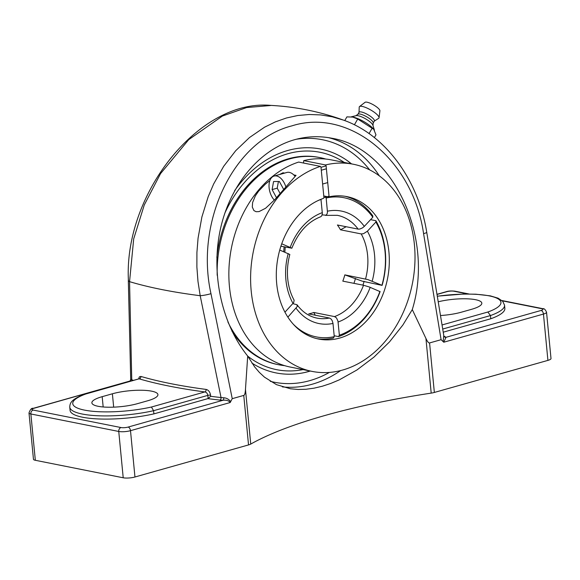 <?xml version="1.0" encoding="UTF-8"?>
<svg xmlns="http://www.w3.org/2000/svg" width="580" height="580" viewBox="0 0 580 580"><rect width="100%" height="100%" fill="white"/><g stroke="black" fill="none" stroke-linecap="round" stroke-linejoin="round"><path stroke-width="0.87" d="M133.509 380.364A400.214 93.474 174.5 0 1 131.754 379.777A2.095 1.805 -71.4 0 1 131.588 380.908M206.103 389.419A2.095 1.435 -82.5 0 1 204.863 391.935C206.473 392.268 207.459 393.414 207.821 395.379A2.095 0.493 174.5 0 1 210.547 395.154C209.989 391.935 208.51 390.028 206.103 389.419A400.214 93.474 174.5 0 1 140.86 376.435A2.095 1.762 -73.7 0 1 139.28 378.885A402.31 93.967 -5.5 0 0 204.863 391.935L151.416 407.029L153.584 410.698L207.821 395.379L208.126 398.554L210.663 396.314L210.547 395.154M151.416 407.029A52.983 12.376 174.5 0 1 84.535 410.125A52.983 12.376 174.5 0 1 85.825 393.979L85.086 394.045C71.398 399.308 69.912 402.723 69.767 407.153L70.071 410.35A56.282 13.144 174.5 0 0 153.888 413.888L208.126 398.554M207.894 398.641A402.31 93.967 -5.5 0 0 219.878 400.077A2.095 1.363 96.4 0 0 221.045 397.554A400.214 93.474 174.5 0 1 210.663 396.314M139.062 378.834L85.825 393.979M140.86 376.435L139.388 376.848L138.576 378.928M219.878 400.077L223.184 400.229A2.095 0.739 89.7 0 0 223.706 397.778L221.045 397.554L200.194 295.713A400.214 93.474 174.5 0 1 129.55 281.648L133.697 238.866L144.275 204.972L160.544 173.608L188.768 139.606L222.401 116.051L246.645 107.554L270.657 105.509M128.115 427.076A5.082 1.189 174.5 0 1 121.002 427.547A3.299 2.538 101.3 0 0 118.755 431.462A8.381 1.958 -5.5 0 0 130.5 430.679A3.299 1.965 -105.8 0 0 128.115 427.076L223.184 400.229C226.533 399.946 228.875 400.715 230.202 402.527L230.68 401.607C228.774 399.2 226.454 397.923 223.706 397.778M129.55 281.648A8.381 2.929 178.7 0 1 128.318 280.162A8.381 2.929 178.7 0 0 129.55 281.648L131.754 379.777L130.79 379.284A2.095 2.023 -32.7 0 1 128.912 381.466L129.035 381.625M129.188 381.241L33.843 408.313A3.299 1.965 -105.8 0 0 33.256 408.334L129.188 381.241C129.898 381.277 130.406 380.589 130.71 379.182L130.79 379.284M444.193 336.581A2.095 1.805 108.6 0 0 444.802 336.56A402.31 93.967 -5.5 0 0 443.983 336.284M443.874 336.052A2.095 2.023 147.3 0 0 446.013 337.306L444.802 336.56M443.765 335.631L443.127 341.606L443.751 342.222L446.013 337.306L541.082 310.459A3.299 1.965 74.2 0 1 543.46 314.063A8.381 1.958 -5.5 0 0 546.541 312.214C545.345 309.517 544.083 308.335 542.771 308.669A3.299 2.538 101.3 0 0 541.814 308.712A5.082 1.189 174.5 0 1 541.082 310.459M438.27 301.788A28.05 6.554 174.5 0 1 466.726 298.809A28.05 6.554 174.5 0 1 481.821 303.137A28.05 6.554 174.5 0 1 471.511 309.329L461.31 312.207A28.05 6.554 174.5 0 1 440.524 315.527M437.356 296.25A52.983 12.376 174.5 0 1 493.761 297.011A52.983 12.376 174.5 0 1 487.867 312.018L490.455 315.563A56.282 13.144 -5.5 0 0 504.549 305.225L502.766 301.339L498.089 298.178L490.303 295.858L475.89 294.205L463.449 294.038L437.342 296.162M504.549 305.225L504.854 308.422A56.282 13.144 174.5 0 1 490.767 318.761L443.243 332.18M490.767 318.761L490.455 315.563L442.736 329.041M128.397 280.212C123.939 193.829 199.07 98.875 270.686 105.386C295.684 106.706 319.971 111.621 343.534 120.14L343.534 120.14C385.533 134.893 418.412 180.068 426.742 232.326A8.381 0.95 170.5 0 1 426.742 232.326A8.381 0.95 170.5 0 1 423.581 233.624L441.097 339.692L443.127 341.606M153.888 413.888L153.584 410.698A56.282 13.144 -5.5 0 1 69.767 407.153M251.894 363.036A114.137 87.689 101.3 0 0 307.581 371.816A114.137 87.689 101.3 0 0 308.944 371.439A114.137 87.689 101.3 0 0 310.307 371.04M351.538 163.886A114.137 87.689 101.3 0 0 349.24 162.074A114.137 87.689 101.3 0 0 234.639 190.653M443.751 342.222L543.46 314.063L547.919 360.383A8.381 1.958 -5.5 0 0 551 358.527L546.541 312.214M441.097 339.692L429.577 342.939C428.642 343.179 427.424 341.671 425.93 338.43L412.286 309.589L402.868 325.017L389.55 341.852L373.977 357.106L356.903 369.996L339.336 379.835L330.694 383.474L322.306 386.236L314.099 388.165L305.972 389.26L298.055 389.47L290.442 388.767L276.464 384.641L264.487 377.167L259.332 372.367L254.642 366.879L247.696 356.062C221.582 323.683 210.794 273.731 220.342 229.412C229.97 185.129 259.224 149.756 294.51 139.737C306.863 136.285 319.319 135.793 331.876 138.25C392.943 148.19 434.688 237.148 412.286 309.589M547.919 360.383L434.348 392.45L429.577 342.939M33.256 408.334C31.668 407.87 30.247 409.415 29 412.946L33.459 459.266A8.381 1.958 -5.5 0 0 35.329 460.288L123.214 477.782A8.381 1.958 -5.5 0 0 134.959 476.999L248.53 444.925A8.381 1.958 -5.5 0 0 250.734 444.077L245.47 389.39C245.26 393.117 244.695 395.125 243.767 395.415L232.239 398.67L210.975 293.668C194.916 221.901 233.595 140.425 291.834 125.889C349.269 107.546 412.916 159.971 423.581 233.624M425.93 338.43L431.201 393.117A8.381 1.958 -5.5 0 0 434.348 392.45M431.201 393.117A282.677 66.026 -5.5 0 0 325.119 415.439A282.677 66.026 -5.5 0 0 250.734 444.077M343.534 120.14L332.195 116.797L320.784 114.92L309.234 114.492L297.728 115.529L286.418 117.994L275.333 121.894L264.589 127.179L249.472 137.547L235.719 150.691L223.692 166.286L213.672 183.925L208.176 196.707L201.898 216.942L198.07 238.126L196.91 252.554L196.881 267.025L197.983 281.481L200.194 295.713A8.381 1.145 -11.3 0 0 210.975 293.668M230.68 401.607L232.239 398.67M128.318 280.162A8.381 2.929 178.7 0 1 128.39 279.77A8.381 2.929 178.7 0 0 128.318 280.162L130.71 379.182M247.696 356.062L245.47 389.39M102.181 396.669L112.389 393.784A28.05 6.554 174.5 0 1 141.716 390.253A28.05 6.554 174.5 0 1 157.919 394.603A28.05 6.554 174.5 0 1 147.61 400.795L137.409 403.673A28.05 6.554 174.5 0 1 108.076 407.211A28.05 6.554 174.5 0 1 91.872 402.861A28.05 6.554 174.5 0 1 102.181 396.669L103.175 406.971M344.767 120.596L346.898 116.877L352.799 117.087L357.715 119.023L373.701 129.26L375.978 134.835L374.383 137.612M354.402 124.801L357.715 119.023M369.047 133.596L372.251 128.006M373.701 129.26L373.201 128.68A14.464 3.705 -150.2 0 0 353.169 117.16A14.464 3.705 -150.2 0 0 353.053 117.138A14.464 3.705 -150.2 0 0 352.937 117.116M374.412 130.225L372.897 125.2A9.961 2.552 -150.2 0 0 367.125 119.777A9.961 2.552 -150.2 0 0 358.121 115.725A9.961 2.552 -150.2 0 0 356.207 115.645L351.19 116.856M372.969 125.461L373.237 122.859A8.802 2.255 -150.2 0 0 368.633 118.008A8.802 2.255 -150.2 0 0 360.129 114.072A8.802 2.255 -150.2 0 0 358.056 114.166L355.946 115.703M373.223 122.996L374.361 121.002A8.802 2.255 -150.2 0 0 370.236 116.174A8.802 2.255 -150.2 0 0 361.34 111.962A8.802 2.255 -150.2 0 0 359.092 112.252L357.947 114.246M374.288 121.133L378.682 118.313A11.317 2.9 -150.2 0 0 379.059 117.733A11.317 2.9 -150.2 0 0 373.172 111.498A11.317 2.9 -150.2 0 0 362.217 106.408A11.317 2.9 -150.2 0 0 359.535 106.546A11.317 2.9 -150.2 0 0 359.223 107.162L359.013 112.382M379.059 117.733L379.907 110.831A8.606 2.204 -150.2 0 0 375.434 106.089A8.606 2.204 -150.2 0 0 367.096 102.218A8.606 2.204 -150.2 0 0 365.059 102.319L359.535 106.546M276.457 197.628L272.114 189.595L273.571 181.525L279.386 181.496L283.656 189.392M278.422 181.504L277.211 188.152L280.133 193.561M272.114 189.595L277.211 188.152M274.34 200.122A14.029 8.359 74.2 0 1 269.019 186.028A14.029 8.359 74.2 0 1 274.108 176.066A14.029 8.359 74.2 0 1 280.075 177.683A14.029 8.359 74.2 0 1 285.831 186.818M295.089 176.371A14.029 8.359 -105.8 0 0 292.827 174.087A14.029 8.359 -105.8 0 0 286.861 172.463L274.108 176.066M303.485 163.024L303.76 160.624A105.611 81.135 -78.7 0 1 331.666 159.935L353.423 164.263A105.611 81.135 101.3 0 0 325.518 164.952L326.112 165.858L329.041 196.221L328.599 196.917L323.77 195.96L324.974 196.2L326.163 198.005L327.461 212.12L327.091 213.933L326.004 215.216L322.175 214.854M312.192 371.417L290.435 367.089A105.611 81.135 -78.7 0 1 229.441 286.556A105.611 81.135 -78.7 0 1 298.664 162.066L320.421 166.395A105.611 81.135 101.3 0 0 251.191 290.885A105.611 81.135 101.3 0 0 312.192 371.417A105.611 81.135 101.3 0 0 412.38 283.678A105.611 81.135 101.3 0 0 353.423 164.263M303.76 160.624L325.518 164.952M326.112 165.858L321.015 167.294L320.421 166.395M328.599 196.917A72.609 55.781 -78.7 0 1 346.978 196.627A72.609 55.781 -78.7 0 1 387.512 278.726A72.609 55.781 -78.7 0 1 318.63 339.046A72.609 55.781 -78.7 0 1 276.696 283.685A72.609 55.781 -78.7 0 1 323.495 198.36L323.937 197.664L329.041 196.221M323.937 197.664L321.015 167.294M362.957 285.142A72.609 55.781 101.3 0 0 364.117 281.286M279.473 174.551L283.011 172.768L284.635 173.094M293.77 174.913L296.046 175.363L274.746 199.687L265.596 208.249L259.013 211.606L256.128 211.714L253.917 210.598L252.286 207.024L252.619 202.478L255.381 195.83L258.658 191.074L265.43 184.077L269.888 180.525M283.011 172.768A16.088 9.592 -105.8 0 0 282.344 173.739M325.764 159.05A105.611 81.135 101.3 0 0 319.979 157.608L318.92 157.397A105.611 81.135 101.3 0 0 288.463 158.76A105.611 81.135 101.3 0 0 216.855 257.455M231.906 331.02A105.611 81.135 101.3 0 0 277.697 364.552L278.748 364.762A105.611 81.135 101.3 0 0 284.649 365.646M319.979 157.608A105.611 81.135 101.3 0 0 289.521 158.963A105.611 81.135 101.3 0 0 217.203 275.326M227.889 321.929A105.611 81.135 101.3 0 0 278.748 364.762M344.832 274.876L367.872 279.589L382.111 285.382L362.224 281.162L344.832 274.876A52.396 40.252 -78.7 0 1 342.809 281.133L363.529 285.251A52.396 40.252 -78.7 0 1 334.529 316.593L336.48 317.912L337.951 321.066L339.373 335.204L338.488 336.596A72.609 55.781 101.3 0 0 380.096 291.638L369.228 286.962L363.529 285.251M353.938 283.344A61.48 47.234 101.3 0 0 355.489 278.385M281.72 243.803L291.856 248.204L280.901 246.21M284.954 312.171L293.69 302.608L294.132 300.215C290.66 293.937 288.528 286.781 287.724 278.748C286.962 270.65 287.665 262.559 289.833 254.468L279.734 250.067M370.555 219.653L375.884 220.719L375.891 222.031L367.401 231.21L363.457 233.704L361.209 233.929L340.489 229.803L346.166 226.737M316.825 338.647A72.609 55.781 101.3 0 0 333.391 338.038L334.269 336.646L332.978 323.227L332.115 320.472L330.948 318.891L329.433 318.036L308.712 313.911A52.396 40.252 -78.7 0 0 311.271 313.287A52.396 40.252 -78.7 0 0 313.809 312.468L334.529 316.593M340.489 229.803A52.396 40.252 -78.7 0 0 337.408 224.989L358.237 229.136L359.846 229.035L362.507 227.889L364.32 226.396L372.81 217.225L372.802 215.905A72.609 55.781 101.3 0 0 345.158 196.308M291.849 248.218C298.301 232.21 307.915 221.719 320.689 216.753L321.748 215.847L322.364 213.556L320.965 199.295M292.835 303.652L296.967 304.703L297.199 306.617L287.883 317.144M315.23 315.208L313.809 312.468M317.833 200.673A70.956 54.513 -78.7 0 1 321.059 199.44M375.891 222.031A70.956 54.513 -78.7 0 1 381.966 285.106M382.111 285.382A72.609 55.781 101.3 0 0 375.884 220.719M334.269 336.646A70.956 54.513 -78.7 0 1 293.255 324.155M379.943 291.356A70.956 54.513 -78.7 0 1 339.373 335.204M326.163 198.005A70.956 54.513 -78.7 0 1 372.81 217.225M338.488 336.596L334.181 335.74M224.757 213.324A110.838 85.151 -78.7 0 1 287.977 153.7A110.838 85.151 -78.7 0 1 344.266 162.436M303.036 369.598A110.838 85.151 -78.7 0 1 247.747 356.163M304.601 372.534A115.007 88.356 101.3 0 0 310.003 370.982M351.233 163.828A115.007 88.356 101.3 0 0 346.833 160.326M121.002 427.547L33.111 410.06A5.082 1.189 174.5 0 1 33.843 408.313M487.867 312.018L442.069 324.952M134.959 476.999L130.5 430.679L230.202 402.527M33.111 410.06A3.299 2.538 101.3 0 0 30.863 413.975L118.755 431.462L123.214 477.782M29 412.946A8.381 1.958 -5.5 0 0 30.863 413.975L35.329 460.288M437.037 294.306L446.216 291.711C448.347 290.971 451.24 290.79 454.879 291.174A3.299 2.538 101.3 0 0 453.923 291.218L467.879 293.995M502.287 300.846L541.814 308.712M446.216 291.711A3.299 1.965 74.2 0 1 446.81 291.696A5.082 1.189 174.5 0 1 453.923 291.218M437.059 294.444L446.81 291.696M329.368 372.433A123.612 94.975 -78.7 0 1 309.829 380.618A123.612 94.975 -78.7 0 1 270.251 381.314M296.315 139.243A123.612 94.975 -78.7 0 1 369.677 169.897M282.387 386.889A126.918 97.505 101.3 0 0 312.207 384.221A126.918 97.505 101.3 0 0 340.59 370.606M379.349 175.885A126.918 97.505 101.3 0 0 328.432 137.641M243.767 395.415L248.53 444.925M112.389 393.784L113.673 407.146M322.328 212.635A57.34 44.058 101.3 0 0 290.246 247.312M288.224 253.569A57.34 44.058 101.3 0 0 285.904 279.836A57.34 44.058 101.3 0 0 293.031 303.442M372.208 281.082A57.34 44.058 101.3 0 0 367.401 231.21M361.209 233.929A52.396 40.252 -78.7 0 1 365.545 279.002M296.112 308.255A57.34 44.058 101.3 0 0 333 323.451M329.433 318.036A52.396 40.252 -78.7 0 1 316.883 318.087C309.162 316.52 302.579 312.12 297.134 304.892M284.831 252.162A52.396 40.252 101.3 0 0 285.186 247.065M325.539 215.383L337.335 215.318A52.396 40.252 -78.7 0 1 358.121 229.114M338.104 322.009A57.34 44.058 101.3 0 0 370.185 287.332M364.32 226.396A57.34 44.058 101.3 0 0 327.432 211.192M443.939 336.516L443.867 335.943M426.742 232.333L443.86 335.95M85.18 394.009L138.852 378.856M454.879 291.174L469.082 294.002M501.968 300.549L542.771 308.669M353.053 117.138L352.676 117.066M322.625 184.034L327.729 182.591M321.298 170.223L326.395 168.78M283.736 251.713L284.084 246.841"/></g></svg>
